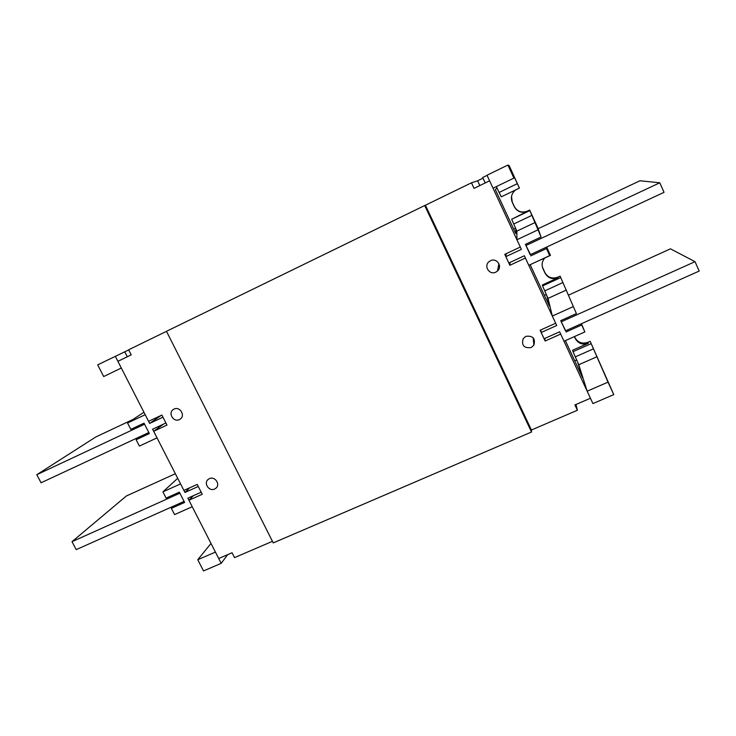 <?xml version="1.0" encoding="UTF-8"?>
<svg xmlns="http://www.w3.org/2000/svg" width="736" height="736" viewBox="0 0 736 736"><rect width="100%" height="100%" fill="white"/><g stroke="black" fill="none" stroke-linecap="round" stroke-linejoin="round"><path stroke-width="1.1" d="M525.854 336.343C532.901 335.487 535.587 338.431 533.894 345.166L531.107 347.585C523.922 348.367 521.29 345.359 523.213 338.551L525.854 336.343M490.489 260.719C496.653 257.471 502.817 266.441 497.545 270.977L495.834 272.145C489.523 275.439 483.423 266.092 489.017 261.685L490.489 260.719M209.392 478.667C214.921 475.842 220.782 484.5 215.878 488.244L214.645 489.008C209.061 491.841 203.228 483.064 208.242 479.366L209.392 478.667M174.046 409.087C179.961 405.978 185.776 415.84 180.035 419.226L179.382 419.584C173.411 422.703 167.633 412.712 173.484 409.391L174.046 409.087M273.249 542.91L531.521 432.023L424.69 205.528L166.474 331.301L273.249 542.91M531.521 432.023L531.41 430.017L425.408 205.234L424.69 205.528M272.449 541.319L234.517 557.621L232.042 552.764L218.702 558.504L188.913 500.232L193.366 495.714M575.948 404.506L577.401 410.256L531.41 430.017M166.492 331.347L128.625 349.793L131.21 354.862L117.898 361.33L148.571 421.323L161.883 415.076L166.98 425.077L153.658 431.287L183.89 490.415L197.22 484.417L202.244 494.27L188.913 500.232M482.982 178.158L477.618 180.798L479.826 185.555L477.618 180.798L471.454 182.813L425.408 205.234M577.401 410.256L574.926 404.938L590.447 398.25L560.676 334.061L545.146 341.007L540.123 330.225L555.662 323.242L525.412 258.042L509.873 265.291L504.776 254.334L520.315 247.048L489.596 180.817L474.039 188.37L471.454 182.813M510.066 262.412L509.873 265.291M546.83 295.522L549.387 306.148L530.159 264.684M544.723 338.477L545.146 341.007M577.438 361.551L582.498 377.577L565.368 340.621M515.807 228.574L515.77 233.652L495.356 189.63L496.984 187.956M153.658 431.287L163.622 424.056M513.627 229.034L515.642 228.197M574.669 360.695L576.822 360.18M544.355 295.311L546.443 294.639M115.313 356.27L121.311 368.018L103.693 376.547L97.686 364.854L128.69 349.931M161.009 415.481L149.638 423.412L162.95 417.174L165.913 422.988L152.6 429.198L157.035 437.874L139.398 446.062L136.142 439.732L149.362 433.578L144.026 423.163L130.815 429.355L127.549 423.007L143.934 412.261M136.142 439.732L141.321 436.034M189.722 487.784L184.938 492.467L198.269 486.487L201.186 492.209L187.864 498.18L192.234 506.727L174.579 514.584L171.378 508.346L184.607 502.44L179.345 492.172L166.124 498.116L162.914 491.86L177.698 478.308M171.378 508.346L173.705 506.046M227.691 554.631L221.177 563.353L203.522 570.943L197.763 559.728L211.002 543.444M149.638 423.412L145.185 414.708L127.549 423.007M184.938 492.467L180.559 483.892L162.914 491.86M221.177 563.353L215.418 552.083L197.763 559.728M124.77 351.836L127.291 356.767M36.8 474.692L144.56 424.203L148.828 432.538L41.05 482.779L36.8 474.692L95.827 436.963L132.866 419.52M72.027 541.668L179.878 493.203L184.074 501.409L76.213 549.645L72.027 541.668L126.371 495.981L175.361 473.726M574.476 336.564L574.982 337.649C577.935 342.636 582.25 344.181 587.926 342.304L590.171 341.311L613.778 394.616L592.922 403.576L587.172 391.175L608.028 382.15L613.778 394.616M498.401 266.266L499.505 265.751M507.895 165.057L513.912 178.103L493.019 188.204L487.002 175.232L507.895 165.057L509.1 165.499L519.432 188.094L501.271 196.834L519.432 188.094L517.353 183.65L499.118 192.446L501.271 196.834M511.511 196.438L512.284 202.096L514.335 206.531C517.353 211.646 521.714 213.173 527.39 211.122L529.644 210.054L537.547 227.203L541.08 237.001L525.403 244.352L530.527 254.573M546.692 247.038L550.464 255.383L532.238 263.718M542.358 266.883L544.861 272.532C547.851 277.582 552.184 279.119 557.86 277.159L560.105 276.129L576.408 313.6L560.74 320.648L565.634 330.786M590.171 341.311L608.028 382.15M591.164 343.638L573.022 351.661L572.59 350.235L588.322 343.27C582.618 345.166 578.284 343.602 575.313 338.588L574.393 336.6M581.182 323.831L584.862 331.936L581.431 323.72M581.661 324.99L565.993 331.991M560.105 276.129L576.408 313.6M560.703 277.592L542.561 285.908L542.349 284.988L558.1 277.766C552.386 279.744 548.026 278.19 545.026 273.12L542.993 268.723C541.521 265.199 541.926 261.86 544.198 258.704L544.769 258.032M546.6 247.084L550.464 255.383M545.965 247.379L549.672 255.631L546.434 247.158M546.416 248.575L530.739 255.88M529.644 210.054L541.08 237.001M529.819 210.625L511.667 219.254L527.454 211.361C521.741 213.422 517.362 211.885 514.326 206.752L512.265 202.29C510.444 197.441 511.557 193.32 515.623 189.934M513.912 178.103L514.197 176.898L517.353 183.65M485.208 182.942L482.687 177.523L487.076 175.389M506.193 253.672L505.844 256.634L521.382 249.357L516.93 239.752L537.814 229.926M505.844 256.634L508.806 263L524.354 255.751L528.788 265.319L549.672 255.631M498.3 266.809L499.532 266.239M540.785 329.93L541.172 332.488L556.71 325.514L552.322 316.057L573.197 306.636M541.172 332.488L544.097 338.753L559.627 331.798L563.997 341.228L584.862 331.936M587.172 391.175L578.763 364.725L575.304 356.859L593.529 348.818M573.022 351.661L575.304 356.859M552.322 316.057L548.016 298.393L544.732 290.876L562.957 282.541M542.561 285.908L544.732 290.876M516.93 239.752L516.856 231.141L513.728 223.983L531.962 215.335M511.667 219.254L513.728 223.983M499.118 192.446L496.312 186.613M560.915 320.574L561.264 321.788L695.014 261.676L670.45 248.832L568.735 295.035M695.014 261.676L699.2 271.06L565.469 330.86L561.264 321.788M525.771 244.186L525.936 245.511L659.787 182.795L639.934 180.771L538.099 228.721M659.787 182.795L664.038 192.326L530.205 254.73L525.936 245.511M575.313 338.588L574.982 337.649M587.926 342.304L588.322 343.27M545.026 273.12L544.861 272.532M557.86 277.159L558.1 277.766M542.993 268.723L542.846 268.162M578.763 364.725L597.108 356.675M548.016 298.393L566.37 290.039M516.856 231.141L535.21 222.465M533.894 345.166L533.158 337.76M497.545 270.977L498.888 263.608M215.878 488.244L216.678 487.379M180.035 419.226L180.55 418.839"/></g></svg>
